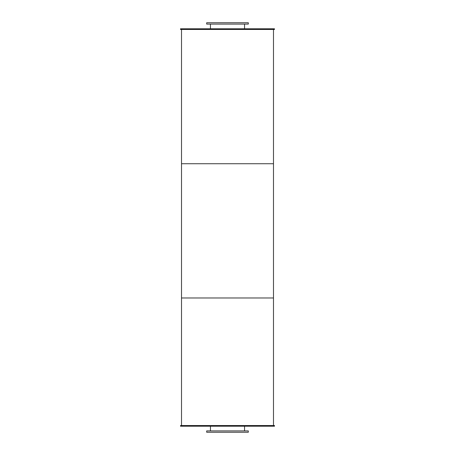 <?xml version="1.0" encoding="UTF-8"?>
<svg xmlns="http://www.w3.org/2000/svg" width="455" height="455" viewBox="0 0 455 455"><rect width="100%" height="100%" fill="white"/><g stroke="black" fill="none" stroke-linecap="round" stroke-linejoin="round"><path stroke-width="0.68" d="M244.551 24.092L244.551 28.79M206.689 24.092L248.311 24.092L248.311 22.75L206.689 22.75L206.689 24.092M244.551 426.21L244.551 430.908M206.689 432.25L248.311 432.25L248.311 430.908L206.689 430.908L206.689 432.25M180.51 28.79L274.49 28.79L274.49 29.461L180.51 29.461L180.51 28.79M180.51 426.21L274.49 426.21L274.49 425.539L180.51 425.539L180.51 426.21M181.517 29.461L181.517 163.726L273.483 163.726L273.483 425.539M273.483 29.461L273.483 163.726L181.517 163.726L181.517 297.985L273.483 297.985L181.517 297.985L181.517 425.539M210.449 24.092L210.449 28.79M210.449 426.21L210.449 430.908"/></g></svg>
